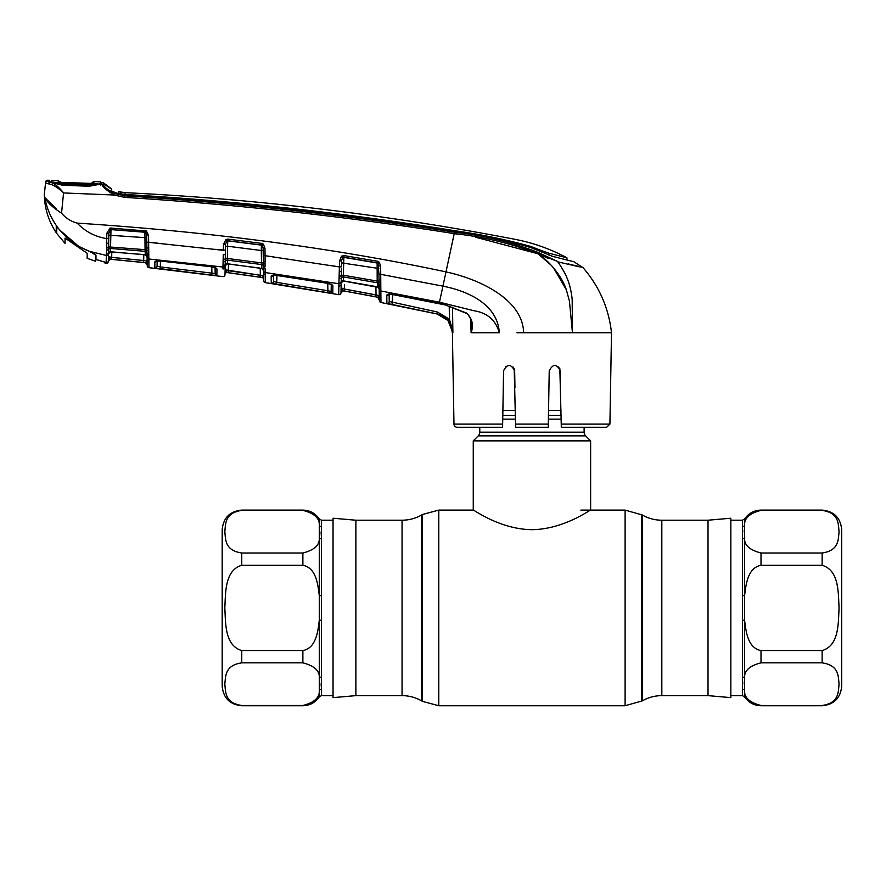 <?xml version="1.0" encoding="UTF-8"?>
<svg xmlns="http://www.w3.org/2000/svg" width="886" height="886" viewBox="0 0 886 886"><rect width="100%" height="100%" fill="white"/><g stroke="black" fill="none" stroke-linecap="round" stroke-linejoin="round"><path stroke-width="1.33" d="M355.873 607.929L355.873 520.215L333.047 518.221L333.047 697.636L355.873 695.632L355.873 607.929M708.014 520.215L730.839 518.221L730.839 697.636L708.014 695.632L708.014 520.215L661.831 520.215C654.843 520.182 648.33 518.443 642.261 514.976L625.106 510.103L580.851 510.103M584.118 427.285L584.118 432.18A5.216 5.216 0 0 0 585.646 435.868L478.252 435.868A5.216 5.216 0 0 0 479.78 432.18L479.78 427.285M585.646 435.868L590.63 440.863L590.63 510.103C590.696 509.262 564.172 529.363 531.921 529.673C499.704 529.352 473.246 509.295 473.257 510.103L438.791 510.103L422.489 514.478L422.489 701.38L438.791 705.743L438.791 510.103M478.252 435.868L473.257 440.863L473.257 510.103M560.993 410.462L548.545 410.462M515.353 410.462L502.894 410.462M590.63 440.863L473.257 440.863M730.839 695.632L742.402 695.632L742.402 620.122L744.594 620.289L744.594 537.868A2.614 2.06 -0 0 1 742.402 538.799L742.402 520.215L744.594 519.03L744.594 537.868C744.041 545.001 749.512 550.051 761.008 553.008L822.142 553.008C839.474 550.472 838.156 538.976 839.075 531.7C838.156 524.412 839.529 512.961 822.142 510.369L822.142 510.103C834.014 511.266 840.537 517.789 841.7 529.673L841.7 686.185C840.537 698.068 834.014 704.58 822.142 705.743L761.008 705.489C749.512 702.532 744.041 697.481 744.594 690.349L744.594 677.989C744.063 670.813 749.534 665.774 761.008 662.85L822.142 662.85C839.529 665.441 838.156 676.893 839.075 684.18C838.156 691.457 839.474 702.952 822.142 705.489M742.402 620.122L742.402 595.735L744.594 595.569C745.979 584.527 747.651 567.804 761.008 565.29L822.142 565.29C839.496 570.462 838.145 593.288 839.075 607.929C838.178 622.548 839.43 645.506 822.142 650.568L761.008 650.568C747.585 647.998 745.99 631.242 744.594 620.289L744.594 677.989A2.614 2.06 180 0 0 742.402 677.048M742.413 527.07L742.8 531.999M742.424 678.034L742.8 683.881M822.142 510.369L761.008 510.369C749.534 513.293 744.063 518.332 744.594 525.509A2.614 2.414 0 0 1 742.402 526.605M742.402 689.242A2.614 2.414 180 0 1 744.594 690.349L744.594 696.828C748.559 702.576 754.03 705.544 761.008 705.743L761.008 705.489M750.287 701.502L758.682 705.322M749.933 514.677L748.327 516.46M333.047 520.215L321.485 520.215L321.485 595.735L319.292 595.569L319.292 677.989A2.614 2.06 180 0 1 321.485 677.048L321.485 695.632L319.292 696.828L319.292 677.989C319.846 670.857 314.375 665.807 302.879 662.85L241.756 662.85C224.413 665.386 225.731 676.882 224.811 684.158C225.731 691.445 224.368 702.897 241.756 705.489L241.756 705.743C229.873 704.58 223.35 698.068 222.187 686.185L222.187 529.673C223.35 517.789 229.873 511.266 241.756 510.103L302.879 510.369C314.375 513.326 319.846 518.365 319.292 525.509L319.292 537.868C319.824 545.034 314.353 550.084 302.879 553.008L241.756 553.008C224.368 550.416 225.731 538.954 224.811 531.678C225.731 524.401 224.413 512.905 241.756 510.369M321.485 595.735L321.485 620.122L319.292 620.289C317.908 631.33 316.236 648.043 302.879 650.568L241.756 650.568C224.391 645.396 225.742 622.57 224.811 607.929C225.708 593.299 224.457 570.351 241.756 565.29L302.879 565.29C316.302 567.86 317.908 584.605 319.292 595.569L319.292 537.868A2.614 2.06 0 0 0 321.485 538.799M321.474 688.787L321.086 683.859M321.463 537.824L321.086 531.965M241.756 705.489L302.879 705.489C314.353 702.565 319.824 697.515 319.292 690.349A2.614 2.414 180 0 1 321.485 689.242M321.485 526.605A2.614 2.414 0 0 1 319.292 525.509L319.292 519.03C315.327 513.282 309.856 510.314 302.879 510.103L302.879 510.369M313.6 514.345L305.205 510.524M313.965 701.169L315.56 699.397M160.421 261.126L160.322 266.93L211.909 273.143L211.798 266.819L211.909 273.143L215.165 273.586L215.265 267.284L215.531 268.048L211.532 266.686C214.888 267.251 216.705 268.059 216.97 269.111L215.42 267.716M157.154 261.104L157.066 266.088L157.154 261.104M111.791 251.956L111.691 257.394L147.142 260.838L147.109 258.867L147.231 265.778L147.021 253.917A1.96 1.484 -1 0 0 148.793 255.367L148.97 267.694L222.796 276.598A1.96 1.96 122.8 0 0 225.011 274.693L225.011 274.693M147.076 257.195A1.96 1.85 -1 0 0 148.837 259L222.962 267.018L223.261 254.703A1.96 0.609 1 0 0 225.365 254.138L225.144 267.118A1.96 1.861 1 0 1 222.929 268.923L222.951 267.55M225.144 267.118L225.011 274.56L225.099 269.765L227.237 272.511L225.099 269.765L260.329 275.269L228.344 270.728L228.466 264.006M228.344 270.728L228.09 272.633L227.226 272.589L261.99 277.528A1.96 1.96 179 0 1 263.651 279.433L263.651 279.345A1.96 1.96 -1 0 0 261.979 277.451L263.596 275.801L263.674 280.751L263.541 272.766L263.596 275.801L261.979 277.451L228.09 272.633L260.052 277.174L260.329 275.269L263.596 275.801L260.329 275.269L260.207 268.225M261.979 277.451L227.226 272.589A1.96 1.96 1 0 0 225.011 274.494M227.226 272.589L227.237 272.511A1.96 1.96 1 0 0 225.011 274.416M228.045 263.84L261.813 268.48L261.747 264.56L227.436 260.119L227.381 263.773L228.09 263.851M259.698 268.026L227.237 263.884L225.166 265.8M225.166 265.567A1.96 1.85 -179 0 1 227.381 263.773L227.237 263.873M223.516 259.498A1.96 1.019 -13.4 0 0 225.476 258.524L227.348 258.468L227.436 260.119A1.96 1.794 -179 0 0 225.443 261.071A1.96 1.285 16.6 0 1 223.494 261.514M225.498 246.352L227.558 246.219L227.348 258.468L261.514 262.887L261.292 250.516L227.558 246.219L227.768 240.848L261.392 245.123A1.96 1.772 179 0 1 262.289 245.444L263.109 248.036L264.958 248.158L265.091 255.711L263.242 255.589L263.33 260.993L263.109 248.036M261.747 264.56L261.514 262.887L263.33 262.976L263.33 260.993A1.96 0.742 179 0 0 265.113 261.702L265.036 263.873A1.96 0.975 -175.1 0 1 263.33 262.976L263.386 265.955A1.96 1.794 179 0 0 261.747 264.56M261.392 245.123L261.292 250.516L263.153 250.638M265.036 263.873L265.058 266.819A1.96 1.229 172.3 0 1 263.386 265.955L263.441 267.251M265.147 268.347A1.96 1.407 179 0 1 263.441 266.985L263.507 270.751A1.96 1.827 -1 0 0 265.18 272.534L265.346 282.645L338.696 294.661L338.906 283.753L265.18 272.534L265.147 268.347M263.596 275.801L263.507 270.751M263.674 280.751A1.96 1.96 -1 0 0 265.346 282.645L263.674 280.751L265.346 282.645L275.745 284.229L265.346 282.645M265.302 280.186L265.213 274.915M263.496 270.562L261.813 268.48A1.96 1.838 179 0 1 263.496 270.274M263.042 244.547L263.031 243.938M222.796 276.598L222.796 276.454A1.96 1.949 1 0 0 225.011 274.56M222.995 265.689A1.96 1.706 1 0 0 225.199 264.028M147.065 256.885L145.304 254.836L145.071 249.664L146.888 249.763L146.81 242.122L146.91 247.382L146.81 242.122L223.383 250.317L223.482 244.525L225.531 244.392L225.365 254.138M223.482 244.525L225.886 239.508L226.75 240.981L225.531 244.392M226.75 240.981A1.96 1.783 -179 0 1 227.768 240.848M225.886 239.508L227.912 239.131L261.558 243.384L263.352 244.171L262.289 245.444M263.352 244.171L264.958 248.158M338.895 284.306L339.393 266.941L265.091 255.711L265.113 261.702M276.199 275.269L327.477 283.177C330.821 283.885 332.627 284.805 332.903 285.934L332.771 293.321L327.554 292.646L271.271 283.232L271.16 276.244C271.382 275.28 273.065 274.959 276.199 275.269L276.255 275.28M331.375 284.694A1.96 1.861 1 0 0 332.903 285.934L331.353 284.395M332.771 293.321A1.96 1.949 1 0 1 331.142 291.428L327.886 290.752L331.142 291.428L331.275 284.129L331.475 284.783L327.477 283.287L276.21 275.38L272.877 275.468L273.409 274.416L273.519 281.338L273.63 275.302L273.519 281.338L276.775 282.379L327.886 290.752L327.754 283.343M276.775 282.379L276.897 275.48L276.476 284.273M327.886 290.752L327.554 292.646M273.22 275.181A1.96 1.872 -1 0 1 271.16 276.244L271.271 283.232A1.96 1.949 -1 0 0 273.519 281.338M338.917 283.011A1.96 1.75 1 0 0 341.188 281.316L340.999 292.646L341.077 287.85L343.292 290.785A1.96 1.96 1 0 0 340.999 292.668L340.988 292.768A1.96 1.96 -179 0 1 338.696 294.661M339.471 278.27A1.96 1.274 16.3 0 0 341.464 277.85L341.188 281.46M330.943 265.556L339.393 266.941L339.26 271.437A1.96 0.587 1 0 0 341.376 270.883L341.464 277.85A1.96 1.783 -179 0 1 343.513 276.93L343.447 280.895L341.165 282.922M341.165 282.667A1.96 1.827 -179 0 1 343.447 280.895L344.045 280.984M344.001 280.984L375.42 286.444M341.575 256.154L342.605 257.56L341.553 260.861L341.442 266.83L339.393 266.941L339.504 260.971L341.575 256.154L344.078 255.6L377.381 261.215L379.274 262.201L380.659 266.033L380.803 286.377A1.96 1.351 179 0 1 379.119 285.07L379.108 284.284M379.053 281.239L378.931 273.995L379.02 281.161L377.181 281.072L377.137 262.799L343.857 257.195L343.347 275.247L377.181 281.072L377.491 282.778L343.513 276.93L343.347 275.247L341.487 275.302A1.96 0.997 -13.4 0 1 339.493 276.266L339.26 271.437M343.336 281.006L378.034 287.352L377.491 282.778A1.96 1.772 -1 0 1 379.086 284.196L379.02 281.161A1.96 0.93 -176.1 0 0 380.736 282.014M375.376 286.433L377.58 287.009A1.96 1.827 -1 0 1 379.186 288.781M380.803 286.377L380.98 302.514A1.96 1.96 -107.7 0 1 379.396 300.631L379.086 284.196A1.96 1.207 173.5 0 0 380.747 285.093M378.831 268.502L341.52 262.865M475.417 237.182L537.68 253.673C510.956 243.384 483.136 236.706 454.219 233.627L442.922 286.145L378.931 273.995L378.078 263.386A1.96 1.761 -1 0 0 377.137 262.998L343.846 257.372A1.96 1.761 -179 0 0 342.605 257.56L343.857 257.195L344.078 255.6M380.803 279.987A1.96 0.72 179 0 1 379.02 279.311M341.409 268.779L341.376 270.883M339.504 260.971L341.553 260.861M377.381 261.215L377.137 262.799L378.078 263.386L379.274 262.201M380.659 266.033L378.787 265.922M452.491 307.187L452.89 332.737L447.939 320.444L436.953 313.888L386.905 303.366L386.794 295.293C387.027 294.274 388.721 293.975 391.889 294.407L439.179 303.521L442.922 286.145C467.376 290.94 497.544 303.987 499.327 332.737C495.761 320.2 487.344 312.88 474.088 310.764L439.467 302.192L380.803 290.985A1.96 1.816 179 0 1 379.197 289.235L379.23 291.516A1.96 1.85 179 0 0 380.847 293.299L380.858 294.274M100.561 183.48A1.96 1.96 135.2 0 1 103.64 183.092L103.684 184.72L103.64 183.092A32.605 32.605 0 0 0 111.592 188.962L111.725 190.955L116.797 193.536L124.893 195.064L124.804 195.828C235.233 202.75 345.108 214.866 454.429 232.187L454.219 233.627C344.92 216.339 235.056 204.256 124.649 197.379L114.239 195.02L63.559 192.949L61.544 213.205C65.752 218.155 70.969 221.456 77.182 223.106C211.854 231.933 334.786 248.191 445.99 271.891C478.506 278.88 522.806 298.936 523.626 332.737L516.948 332.737M439.179 303.521L445.525 305.005L466.579 313.068C472.282 318.572 473.8 325.118 471.13 332.715L470.588 318.783L471.119 332.737L499.327 332.737M466.579 313.068L466.479 313.367C467.21 313.157 468.616 315.084 470.71 319.17L471.551 324.276M471.13 332.715L471.551 324.21M391.889 294.407L445.525 305.005L466.479 313.367M391.889 294.529L388.589 294.517L389.098 293.487L389.242 301.484L437.363 312.016L449.435 319.215L452.392 332.737C451.605 322.881 446.455 316.623 436.942 313.954L380.98 302.514M388.81 294.44A1.96 1.85 -1 0 1 386.794 295.293L386.905 303.366A1.96 1.949 -1 0 0 389.242 301.484L389.364 294.362M447.939 320.444L449.435 319.215L449.235 306.179M436.942 313.954L392.099 304.629L392.62 294.661L392.476 302.735M379.396 300.498A1.96 1.96 179 0 0 380.98 302.381L380.969 302.048M380.947 300.044L380.925 299.036M377.779 297.242L343.292 290.852L377.779 297.242L379.385 300.265M513.005 366.926L514.655 370.78C510.912 363.714 507.224 363.714 503.58 370.78L502.595 427.285L457.242 427.285A3.256 3.256 0 0 1 453.975 424.084L452.381 332.438M609.911 424.084L606.644 427.285L561.292 427.285L561.237 424.084L609.911 424.084L611.506 332.737L523.626 332.737M558.612 366.893L560.306 370.78L558.656 366.926M436.997 313.899L443.033 316.269M452.768 331.065L449.435 319.215M560.506 382.076L560.306 370.78C556.663 363.714 552.975 363.714 549.231 370.78L548.246 427.13M559.841 368.642L561.237 424.084M548.489 413.43L548.512 412.422M548.246 427.285L515.641 427.285L514.19 368.642M509.073 365.342L505.297 366.87M514.954 387.869L514.655 370.78M471.95 332.737L474.763 332.737M457.242 427.285L470.3 427.285M453.975 424.084L502.65 424.084L502.595 427.285M515.386 412.422L515.397 413.43M515.464 417.417L515.552 422.035M572.445 332.649L571.824 322.737M566.353 289.8L553.562 267.904M551.203 265.246L538.577 254.293M454.219 233.627L458.726 234.358M579.4 266.852L557.748 261.835L560.993 266.487M571.924 296.899L572.29 300.664M454.429 232.187C483.457 235.311 511.366 242.066 538.156 252.466L557.416 261.348L537.68 253.673L548.268 258.358M559.874 262.322L576.243 266.11M111.625 191.177L118.48 193.657L118.514 191.653L125.203 192.672A32.605 32.605 0 0 1 118.514 191.653L118.635 193.403L124.86 194.466L124.848 195.064C235.299 201.698 345.13 213.792 454.374 231.335C480.4 234.735 505.895 240.161 530.858 247.615L553.008 256.508L573.851 261.724L583.11 267.716C599.268 286.466 608.737 308.14 611.506 332.737M557.748 261.835C567.826 275.967 570.562 285.923 572.168 299.18L572.456 332.737L569.432 301.019L566.243 289.489C562.101 276.941 549.807 261.226 537.68 253.673L538.156 252.466M48.475 181.896L47.501 181.453A1.96 1.949 -174 0 0 45.507 183.203L45.629 182.007A1.96 1.96 0 0 1 47.611 180.257L47.501 181.453L50.801 182.217L49.417 181.763L49.428 180.29L49.417 181.763M48.298 183.823L49.993 182.195C54.112 183.092 58.631 186.68 63.559 192.949C57.922 187.467 52.828 184.432 48.298 183.823L45.507 183.203L44.3 194.676L45.629 182.007M104.138 187.555L114.239 195.02C106.464 190.346 102.333 186.702 101.835 184.1L101.835 183.945A1.96 1.816 -100.4 0 0 101.403 183.967L101.757 183.934A1.96 1.96 0 0 0 101.403 183.967L100.251 184.188M102.388 184.044A1.96 1.872 -54.9 0 1 102.876 184.288L102.876 184.288A1.96 1.872 -54.9 0 1 103.164 184.543L103.164 184.543A1.96 1.949 177.5 0 0 101.835 183.945L103.175 184.698C103.906 186.902 107.837 189.881 114.992 193.613L124.804 195.828L124.649 197.379L114.239 195.02L114.992 193.613M101.004 184.066L89.143 186.248L62.408 185.24L51.111 182.25C50.292 181.94 62.23 185.473 61.721 184.764L89.165 185.816C91.092 186.315 100.362 183.967 100.694 184.066L101.004 184.066M44.3 194.676C44.621 208.509 48.608 221.201 56.25 232.73L56.25 226.473L58.72 228.843C51.543 219.518 46.892 209.085 44.765 197.523L44.3 194.676L44.765 197.523L56.25 208.719M47.611 180.257A2771.497 2771.497 0 0 1 49.428 180.29M44.765 197.523C47.069 202.185 52.673 207.413 61.544 213.205M104.138 261.735A1.96 1.938 -1 0 0 105.102 262.178L105.168 263.286L103.474 261.381L106.165 263.419L106.342 253.695L106.298 255.445L89.276 251.303C79.009 247.305 70.116 241.236 62.585 233.084L58.72 228.843M91.169 252.078L95.976 255.423L95.976 259.532L105.102 262.178M105.168 263.286L106.154 263.419L108.358 261.503L108.391 259.421M106.829 249.941L106.852 247.903A1.96 1.041 -13.7 0 0 108.801 246.917L108.768 249.475A1.96 1.296 17.2 0 1 106.829 249.941L106.342 253.695A1.96 1.683 1 0 0 108.524 252.056L108.358 261.503L106.165 263.419L107.25 263.231M147.021 254.182L146.932 252.632A1.96 1.816 179 0 0 145.238 251.314L110.661 248.49A1.96 1.827 -179 0 0 108.768 249.475L108.491 253.617A1.96 1.861 -179 0 1 110.606 251.801L111.536 251.845M106.852 247.903L106.597 243.251A1.96 0.642 1 0 0 108.69 242.653L108.801 246.917L145.071 249.664L144.894 232.165L110.983 229.585L110.44 251.89L143.421 254.537M110.085 228.034L110.506 229.64L108.856 233.129L108.757 238.467L106.73 238.611L106.818 233.273L110.085 228.034L146.423 231.002L148.56 235.377L148.793 255.367M106.597 243.251L106.73 238.611C95.123 236.761 85.277 231.6 77.182 223.106M108.757 238.467L108.69 242.653L108.757 238.467M146.81 242.122L146.688 235.233L146.733 237.769L108.812 235.178L108.856 233.129L106.818 233.273M110.506 229.64A1.96 1.805 -179 0 1 110.983 229.618L144.894 232.232A1.96 1.794 179 0 1 145.614 232.431L146.423 231.002M144.894 232.165L144.994 230.559M110.983 229.585L111.049 227.968M148.56 235.377L146.688 235.233L145.614 232.431M148.649 253.429A1.96 1.263 -9.9 0 1 146.932 252.632L146.888 249.763A1.96 1.03 6.9 0 0 148.615 250.705M146.91 247.382A1.96 0.753 -1 0 0 148.726 248.102M111.492 251.834L145.304 254.836A1.96 1.861 179 0 1 147.065 256.652L147.032 254.935M143.377 254.537L145.636 255.035M108.535 251.17L108.491 253.617A1.96 1.861 1 0 1 106.298 255.445M139.645 262.123L110.495 259.266L108.369 261.126A1.96 1.96 -179 0 1 110.495 259.21L108.446 256.674L111.691 257.394L111.525 259.31L110.495 259.266L145.459 262.732L143.676 262.466L143.776 254.681M147.209 264.549A1.96 1.96 -1 0 0 145.448 262.644L147.142 260.838M143.676 262.466L111.525 259.31L143.676 262.466M146.688 235.233L146.622 231.124M51.056 182.737L51.078 181.276L51.056 182.737M100.605 185.13L100.561 183.491L99.387 183.834M111.592 188.962L103.175 182.616L111.603 189.05M566.121 257.593L566.929 257.804L566.962 260.052L566.929 257.804C550.594 249.021 533.317 242.875 515.12 239.342A2761.717 2761.717 0 0 0 125.203 192.672L125.192 192.749M551.469 256.065L560.107 258.269M548.999 255.19L548.977 253.219L566.929 257.804L566.962 260.052M548.977 253.219L541.689 250.649L541.689 252.045M120.164 193.835L120.119 194.422L118.624 194.067L118.514 191.653L125.203 192.672L124.959 194.466C235.344 200.856 345.119 212.928 454.274 230.659C480.146 234.236 505.607 239.486 530.648 246.408L541.689 250.649M112.533 191.597A34.565 34.565 0 0 0 118.48 193.657L118.514 194.045M568.28 263.928L581.581 267.107M578.802 266.442L576.708 265.944M105.179 187.267L103.23 184.875M101.048 260.883L96.065 259.576M227.912 239.131L227.768 240.737L261.392 244.979L261.558 243.384M215.32 267.672A1.96 1.872 -179 0 0 216.97 269.111L216.86 275.48L211.654 275.048L154.906 268.004L154.806 262.057C155.039 261.149 156.722 260.794 159.868 260.971L211.532 266.686M216.86 275.48A1.96 1.949 -179 0 1 215.165 273.586L215.065 267.749M211.909 273.143L211.654 275.048M154.906 268.004A1.96 1.949 178.9 0 0 157.066 266.088L160.322 266.93L160.111 268.835M156.778 261.005A1.96 1.883 179.1 0 1 154.806 262.057M159.868 260.971L211.544 266.786M147.231 265.778A1.96 1.96 -1 0 0 148.97 267.694L182.494 271.481L148.97 267.694L147.231 265.778L148.97 267.694M148.682 242.266L157.276 243.085M214.955 249.309L225.432 250.184M111.714 256.331L111.78 252.731M143.875 260.55L111.691 257.394M147.209 264.637L145.459 262.732L147.209 264.637M110.495 259.21L109.133 257.804M108.369 261.016L108.679 260.152M265.091 255.711L273.708 256.907M377.779 297.164L379.308 295.658L377.779 297.164A1.96 1.96 179 0 1 379.363 299.047M341.077 287.85L341.143 284.185L341.077 287.85L344.333 289.013L343.99 290.907L375.686 296.777L376.041 294.894L379.308 295.658L344.333 289.013L376.041 294.894L375.897 286.665M343.292 290.852L340.988 292.745M344.399 284.86L344.333 289.013M341.143 284.185L341.143 284.185A1.96 1.85 1 0 1 338.862 285.979L338.696 294.54A1.96 1.96 1 0 0 340.999 292.646L340.999 292.646M87.171 253.274L87.171 258.313L87.171 253.274L65.055 238.068L65.055 243.417L65.055 238.068M93.905 181.63L93.883 183.313L90.239 183.457L61.666 182.416L58.221 182.062L58.221 180.489A2771.497 2771.497 0 0 0 51.521 180.334L51.842 182.405L50.879 182.472M61.632 182.405L93.108 183.468A1.96 1.949 4.3 0 1 93.883 183.313M92.111 184.288L92.122 182.538L93.894 181.564A2771.497 2771.497 0 0 1 100.55 181.807L100.583 184.078M62.496 184.809L62.474 183.657L89.154 184.665L89.176 185.816M56.715 227.093L56.715 233.406L56.715 226.672L62.662 233.173M95.976 257.682L95.522 258.723L95.522 254.636L95.522 258.557M95.522 258.723L95.522 254.636L95.522 261.259L95.976 258.579M62.474 183.657L51.488 181.796M89.154 184.665L98.324 183.945L53.426 182.294M62.662 233.383L78.632 246.33L89.818 251.513M78.632 246.33L59.583 229.939M56.715 233.406L65.055 243.417M87.171 258.313L95.522 261.259M95.522 255.212C95.145 254.193 93.24 253.031 89.818 251.713M60.381 182.35L59.871 181.464L59.86 183.037M91.579 183.491L92.122 182.538M58.952 182.217A1.96 1.949 175.7 0 0 58.221 182.062M422.489 514.478L421.625 514.976L421.625 700.881C415.567 697.415 409.044 695.665 402.056 695.632L402.056 520.215L355.873 520.215M708.014 695.632L661.831 695.632C654.843 695.665 648.33 697.415 642.261 700.881L625.106 705.743L625.106 510.103M641.409 701.38L641.409 514.478M642.261 700.881L642.261 514.976M661.831 695.632L661.831 520.215M584.118 432.18L479.78 432.18M561.082 415.445L548.456 415.445M515.43 415.445L502.805 415.445M561.148 419.133L548.39 419.133M515.497 419.133L502.739 419.133M822.142 565.29L822.142 553.008M742.402 595.735L742.402 538.799M761.008 553.008L761.008 565.29M761.008 650.568L761.008 662.85M744.594 519.03C748.559 513.282 754.03 510.314 761.008 510.103L761.008 510.369M822.142 662.85L822.142 650.568M241.756 650.568L241.756 662.85M321.485 620.122L321.485 677.048M302.879 662.85L302.879 650.568M302.879 565.29L302.879 553.008M319.292 696.828C315.327 702.576 309.856 705.544 302.879 705.743L302.879 705.489M241.756 553.008L241.756 565.29M263.541 272.766L263.541 272.766A1.96 1.861 -1 0 0 265.213 274.56M263.674 280.618L263.674 280.618A1.96 1.949 -1 0 0 265.346 282.512M222.962 267.018A1.96 1.838 1 0 0 225.177 265.235M338.906 283.753A1.96 1.827 1 0 0 341.176 281.981M436.953 313.888L437.363 312.016M515.586 424.084L548.301 424.084M147.109 258.867L147.109 258.867A1.96 1.872 -1 0 0 148.859 260.683M147.22 265.634L147.22 265.634A1.96 1.949 -1 0 0 148.97 267.55M454.274 231.324L454.274 230.659L454.274 231.324M530.648 247.537L530.648 246.408M625.106 705.743L438.791 705.743M421.625 700.881L422.489 701.38M421.625 514.976C415.567 518.443 409.044 520.182 402.056 520.215M402.056 695.632L355.873 695.632M742.402 520.215L730.839 520.215M742.402 695.632L744.594 696.828M822.142 510.103L761.008 510.103M822.142 705.743L761.008 705.743M321.485 695.632L333.047 695.632M321.485 520.215L319.292 519.03M241.756 705.743L302.879 705.743M241.756 510.103L302.879 510.103M262.212 268.757L259.709 268.148M378.034 287.352L379.197 289.102M107.383 263.164L108.291 261.99M110.44 251.901L108.491 253.817M51.111 182.25L50.358 182.073M102.964 184.343L102.876 184.288A1.96 1.96 0 0 0 101.757 183.934M156.966 260.207L156.445 261.292L159.879 261.071M110.495 259.266L133.011 261.448M133.31 261.481L134.218 261.569M61.666 182.405L58.853 182.206M60.713 182.372L61.311 182.394"/></g></svg>
